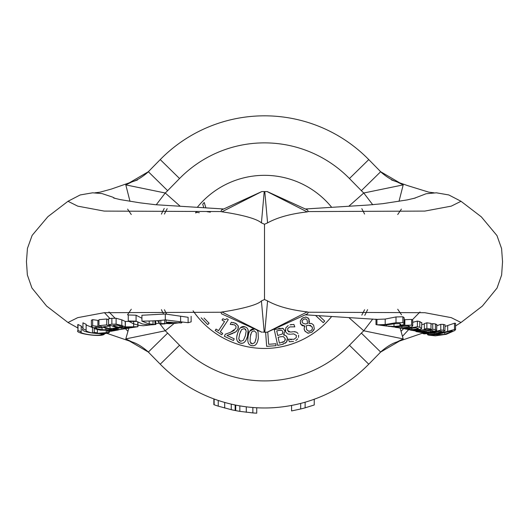 <?xml version="1.0" encoding="UTF-8"?>
<svg xmlns="http://www.w3.org/2000/svg" width="529" height="529" viewBox="0 0 529 529"><rect width="100%" height="100%" fill="white"/><g stroke="black" fill="none" stroke-linecap="round" stroke-linejoin="round"><path stroke-width="0.79" d="M167.739 322.796L164.724 323.893L160.823 324.112L159.169 323.609L172.52 323.51A6217.456 4479.764 -90 0 0 168.619 323.702L168.619 323.001M155.804 323.735L159.169 323.093M149.204 321.004L149.204 324.971L142.506 323.979L136.072 321.136L128.276 321.004L133.453 323.781L138.869 325.368L143.28 325.752L150.11 324.951M153.007 324.72L149.185 324.971M154.977 320.766L154.977 324.548A512.522 369.282 -90 0 0 153.026 324.727L153.026 320.872M155.037 324.515L155.791 324.482M191.134 316.316L191.134 321.857L188.112 322.716L165.306 319.9C159.15 320.66 151.354 321.07 141.917 321.129L148.365 323.755L155.05 324.515L155.05 320.759M181.374 322.207L181.374 322.994L179.232 322.802L173.591 323.51L166.099 322.333A485.582 349.867 -90 0 0 168.44 322.141L181.374 322.994L182.082 322.353M179.232 321.685L179.232 322.802M166.099 319.833L166.099 322.333M188.112 322.716L188.112 317.301L165.306 314.008L141.917 315.258L141.917 321.129M159.169 320.481L159.169 323.609M160.823 320.343L160.823 324.112M164.724 319.959L164.724 323.893M136.072 321.136L136.072 315.218L128.276 314.96L128.276 321.004M136.072 315.218L141.917 318.24M128.864 328.106L125.803 338.904L132.138 341.985C141.117 344.518 151.175 354.609 148.801 352.545M261.67 332.166L221.532 313.816L220.963 312.242L104.193 312.699L77.737 317.645L67.99 322.511L77.723 327.914M130.088 327.901A48.595 43.14 -90 0 1 129.354 328.026A48.595 43.14 -90 0 1 127.919 328.231L121.782 329.25A48.899 43.411 -90 0 1 112.869 329.164L118.589 328.377A48.708 43.239 -90 0 1 115.752 327.96L110.025 328.701A49.045 43.537 -90 0 1 103.453 326.763L109.582 326.089A48.774 43.299 -90 0 1 106.746 324.905L98.956 325.652L98.956 319.688L106.746 318.994A43.365 38.498 90 0 0 108.557 319.893M102.09 329.706L96.728 328.74L94.631 327.451L95.524 327.094L101.727 327.881A49.336 43.795 -90 0 1 97.911 326.34L92.654 325.732L91.378 326.3L91.378 320.243L92.654 319.642L97.918 320.415M97.911 326.34L97.911 320.429A43.861 38.934 90 0 0 98.956 320.958M82.954 322.809A43.133 42.208 90 0 0 86.128 324.284L86.128 330.089A48.529 47.491 -90 0 1 82.954 328.807L82.954 322.809L82.954 328.807C78.404 332.311 106.395 335.67 109.424 332.272L109.424 331.319M86.128 324.978L92.37 327.537M77.723 324.773L78.014 324.495A43.451 42.525 90 0 0 81.195 325.983L81.195 331.782A48.873 47.822 -90 0 1 78.014 330.486L77.723 324.773M81.195 326.538L82.663 327.471M108.557 324.68L108.557 318.769A665.363 306.304 -90 0 0 111.864 318.306L116.102 318.26L121.829 319.853L125.228 321.401L125.221 326.909L121.829 325.487L116.102 324.118L111.864 324.217A764.775 352.069 90 0 1 108.557 324.68L114.747 326.922L119.547 327.894L126.041 328.244L131.132 327.735M125.228 321.434L136.555 321.42M256.737 407.76L256.737 413.182A151.486 151.486 0 0 1 252.862 412.931L239.835 411.357A151.486 151.486 0 0 1 235.716 410.616L235.716 405.102M239.835 411.357L239.835 405.869M246.283 412.276L246.283 406.827M252.862 412.931L252.862 407.502M235.451 410.57L235.451 405.049M235.147 404.989L235.147 410.504A151.486 151.486 0 0 1 231.266 409.691L218.246 406.146A151.486 151.486 0 0 1 214.126 404.758L214.126 399.005M218.246 406.146L218.246 400.453M224.693 408.051L224.693 402.437M231.266 409.691L231.266 404.136M213.861 404.665L213.861 398.912M314.239 399.236L314.239 404.983L305.121 407.833A151.486 151.486 0 0 1 300.69 408.99L291.572 410.94L291.572 405.439M300.69 408.99L300.69 403.415M305.121 407.833L305.121 402.205M408.474 329.64L417.983 330.651L427.101 329.547A1620.492 636.559 90 0 0 428.45 329.752A48.932 45.005 -90 0 0 430.99 329.058L426.877 328.443A48.721 44.806 90 0 1 424.337 329.111L425.686 329.329L423.174 329.832L416.826 330.394L406.96 329.316M430.99 329.058L430.99 323.398L426.877 322.802L426.877 328.443M424.337 329.111L424.337 323.556A43.312 39.834 -90 0 0 426.877 322.802M421.785 324.568L424.337 324.098M385.436 325.924A49.871 45.864 -90 0 0 385.687 325.957A49.871 45.864 -90 0 0 386.487 326.062L383.261 325.619L383.261 325.156M383.254 325.613L379.954 325.163L386.673 324.885L395.137 323.702M379.326 325.11L375.993 324.601L375.993 319.099M395.13 323.695L400.043 323.662M400.05 323.669L400.843 324.614L400.069 325.467A49.078 45.13 -90 0 0 404.063 324.422L404.103 323.503L402.88 322.637L396.003 322.716L385.198 324.541L376.939 324.826L376.939 319.384L385.198 319.066L396.003 316.944L402.88 316.765L404.103 317.711L404.063 318.723M404.063 324.422L404.103 317.711M386.382 326.049L386.382 324.918M396.122 327.458L403.389 328.178L411.707 326.896L412.719 325.897L411.648 325.163L404.864 325.302L393.993 326.459L386.487 326.049L386.487 324.905M399.964 325.434L399.964 323.636M411.112 330.228L425.501 332.311L431.955 331.941L436.637 330.394L436.802 324.429M426.09 331.22L426.09 332.04L421.368 331.498L431.287 330.275L433.403 330.903L430.381 331.743L426.09 332.027M436.637 330.394L435.407 329.607L432.735 329.289L432.735 323.616L435.407 323.913L436.637 324.74M432.735 329.289L428.08 330.473L421.739 331.2L415.371 330.956L409.836 329.924M430.99 324.198L432.735 323.616M388.775 326.38L395.467 326.743L408.798 326.009L409.486 326.439L408.567 327.094L401.914 327.914L391.599 326.684M404.864 325.302L404.864 319.681L411.641 319.423M404.169 319.794L404.864 319.681M411.648 325.163L411.648 319.437L412.719 320.23L412.719 325.897M444.929 330.797L443.533 330.215L440.796 330.083L433.813 332.027L426.639 332.754L421.243 332.49L415.92 331.538L427.234 333.032A1568.954 616.311 90 0 0 428.854 333.33L422.314 333.369A1720.685 675.917 90 0 0 424.146 333.885L440.69 332.615L444.929 330.797L445.054 324.727M422.314 333.369L422.314 332.787M415.92 331.538L415.92 331.147M441.662 331.485L438.958 332.576L434.441 333.244L431.234 333.111A1218.75 478.745 -90 0 1 429.991 332.913A50.07 46.043 -90 0 0 439.348 331.154A639.508 251.209 90 0 0 440.75 331.247L441.589 331.392M440.796 330.083L440.796 324.323L443.533 324.409L444.929 324.998M436.802 325.758L440.796 324.323M434.441 333.244L434.441 332.344M405.102 328.972L413.294 329.937C418.624 329.719 421.401 329.217 421.626 328.43L421.785 322.511M421.626 328.43L419.795 327.213A1187.102 466.314 -90 0 1 417.374 326.737L408.229 328.37L398.125 327.768M399.706 328.026L408.143 328.694L415.926 327.755L418.413 328.555M418.32 328.377L418.32 328.76L411.866 329.673L402.139 328.397M417.374 326.737L417.374 321.083A1035.531 406.775 90 0 0 419.795 321.572L421.626 322.862M412.719 322.326L417.374 321.083M428.556 335.128L435.367 335.829L446.218 334.315L454.543 330.658L455.495 329.746L455.019 329.369L447.693 331.366L447.693 325.54L454.477 323.206L455.548 323.331L455.548 329.574M447.693 331.366L436.822 333.931L427.577 334.645L428.536 335.128M446.681 332.126L451.621 330.903L452.302 330.969L452.123 331.306L444.744 334.381L430.745 335.036M431.426 335.28C429.125 335.161 431.413 334.764 438.296 334.083L446.688 332.139M445.054 326.439L447.693 325.54M307.435 209.96L308.295 211.567L307.23 211.904C290.586 213.795 277.375 217.452 267.581 222.874L264.5 224.25L264.5 299.54L267.581 300.915C277.256 306.331 290.467 309.987 307.23 311.885L308.295 312.222L307.534 313.783L267.33 332.166M349.061 317.77L363.76 330.784L403.197 338.904L400.136 328.099M160.188 324.178L165.24 330.784L125.803 338.904L148.332 352.069L167.64 333.118L179.549 345.258A119.025 119.025 0 0 0 349.451 345.258L361.36 333.118L380.668 352.069L403.197 338.904L396.862 341.985C387.883 344.518 377.825 354.609 380.199 352.545M308.295 312.222L424.86 312.705L451.277 317.651L461.004 322.511M137.95 322.174L137.95 326.691L130.894 327.775M137.785 322.088L137.785 326.737L125.221 326.909M122.953 326.743L121.842 327.187A1870.617 861.146 90 0 1 119.964 327.464A48.628 43.166 -90 0 1 112.942 325.58A919.488 423.293 -90 0 0 114.522 325.348L117.405 325.216L122.979 326.829M124.507 327.53L134.664 327.16L131.503 327.669A48.582 43.127 -90 0 1 122.629 327.821L124.507 327.544M116.102 324.118L116.102 318.26M125.221 326.849L125.221 321.434M125.34 326.929L125.34 321.453M119.964 327.464L119.964 325.745M131.503 327.669L131.503 327.239M78.014 324.495L78.014 330.486C73.524 333.184 101.475 337.78 104.491 334.063A48.642 47.603 -90 0 1 101.31 334.454C99.042 336.808 77.783 333.521 81.195 331.782L80.97 331.974M101.31 334.454L101.31 333.667M104.491 334.063L104.491 333.303M109.424 332.272A48.681 47.643 -90 0 1 106.25 332.675L95.63 333.442A2895.766 596.123 -90 0 0 97.389 332.801A48.562 47.511 -90 0 1 94.215 332.397A1703.387 350.654 90 0 1 92.463 333.052L92.463 327.59M92.463 333.052C87.516 331.875 85.407 330.889 86.128 330.089L85.91 330.347M94.215 332.397L94.215 328.529M97.389 332.801L97.389 329.6M106.25 332.675L106.25 330.321M91.378 326.3L95.332 328.965L100.484 330.175L115.507 330.321L107.367 331.299A49.838 44.244 90 0 0 111.374 331.233L118.403 329.917L102.09 329.719L102.09 327.028M101.727 327.881L101.727 326.889M107.486 331.28L107.486 330.261M107.367 331.299L107.367 330.268M98.956 325.652L105.588 328.211L112.492 329.534L119.488 329.593L125.102 328.754M106.746 324.905L106.746 318.994M109.582 326.089L109.582 325.13M110.025 328.701L110.025 325.315M115.752 327.96L115.752 327.173M121.782 329.25L121.782 328.139M118.589 328.377L118.589 327.749M267.178 191.564L261.795 191.564L221.916 211.805L220.963 211.547L221.578 209.947M264.5 224.25L261.419 222.874C253.946 216.361 225.175 212.294 221.916 211.805M220.963 312.242L221.916 311.984C229.718 310.959 256.717 306.218 261.419 300.915L264.5 299.533M109.999 318.577L104.425 312.659M115.13 198.435L112.545 197.072L101.952 193.561L92.635 192.807L80.19 194.95L67.983 201.284L77.737 206.145L104.193 211.091L220.963 211.547M148.794 171.251C150.739 169.644 141.031 179.245 132.118 181.817L125.803 184.886L129.995 201.344M264.249 332.225L262.768 332.06M261.948 332.225L261.948 332.225A0.542 0.529 90 0 1 261.71 332.166L221.916 311.984M263.997 332.033L264.202 332.04A2.863 0.443 180 0 0 264.798 332.04A2.863 0.443 180 0 1 264.202 332.04L261.419 300.915M267.052 332.225L264.751 332.225L267.052 332.225M307.23 311.885L267.29 332.166L264.751 332.225M402.543 336.232L408.633 329.666M461.004 322.505L482.355 306.086L497.048 288.047L501.624 275.054L502.55 261.736L501.585 248.557L496.962 235.577L481.35 216.87L461.004 201.284L451.277 206.138L424.86 211.084L308.295 211.567M163.646 314.2A113.609 113.609 0 0 1 161.411 309.65A113.609 113.609 0 0 0 163.646 314.2M331.491 316.712A86.564 86.564 0 0 1 193.059 310.774M197.502 207.084A86.564 86.564 0 0 1 331.498 207.084M361.36 333.118A72.334 72.334 0 0 1 363.76 330.784L372.753 319.02M399.005 201.344L403.197 184.886L363.76 193.006L372.753 204.763M349.061 206.019L363.76 193.006A72.334 72.334 0 0 1 361.36 190.671L380.668 171.72L403.197 184.886L396.882 181.817C387.969 179.245 378.261 169.644 380.206 171.251M156.247 204.763L165.24 193.006L125.803 184.886L148.332 171.72L167.64 190.671L179.549 178.531L160.241 159.586L148.338 171.713M157.457 320.607L159.169 322.842M380.668 352.069L368.759 364.203A146.07 146.07 0 0 1 160.241 364.203L148.332 352.069M160.241 159.586A146.07 146.07 0 0 1 368.759 159.586L380.662 171.713M420.046 311.938L412.395 319.741M403.607 328.694L401.081 331.266M108.954 311.938L115.011 318.114M125.399 328.701L127.919 331.266M164.241 208.459A113.609 113.609 0 0 0 161.411 214.139M364.759 315.337A113.609 113.609 0 0 0 367.589 309.65M361.81 208.677A110.905 110.905 0 0 1 364.56 214.053M364.56 309.736A110.905 110.905 0 0 1 361.803 315.112M166.549 313.922A110.905 110.905 0 0 1 164.44 309.736M195.968 212.222L199.321 212.731M196.114 212.876L195.862 212.367L195.532 212.903M210.344 212.162L207.084 211.673M205.834 207.639L204.227 202.475L202.719 204.254L203.764 207.5M215.158 330.46L221.777 334.804L222.689 333.422L220.282 331.842L228.303 319.615L226.895 318.689L225.169 319.695L222.848 318.742L222.035 319.985L224.501 321.599L218.53 330.691L216.07 329.078L215.158 330.46M224.746 319.635L225.209 319.695M241.971 343.268L240.067 343.037C243.38 344.128 245.846 341.932 247.466 336.431L246.355 339.4M236.833 336.451L237.528 333.449C235.841 338.858 236.688 342.051 240.067 343.037L237.528 341.317M238.758 338.93L239.644 334.09L241.614 329.514L244.424 328.575L246.216 330.876L245.35 335.796L243.373 340.365L240.583 341.311L238.758 338.93M240.583 331.392L240.252 332.252M245.8 329.541L245.35 329.038M248.094 329.997L247.466 336.431C249.146 331.048 248.299 327.854 244.94 326.849L245.734 327.153M240.589 327.676L244.94 326.849C241.621 325.738 239.148 327.934 237.528 333.449L238.625 330.506M239.789 328.542L240.477 327.775M239.194 340.345L239.538 340.755M253.603 345.715L251.969 345.701C255.408 346.31 257.53 343.777 258.344 338.104L257.683 341.165M247.823 339.75L248.081 336.583C247.182 342.177 248.478 345.219 251.969 345.701L250.118 345.087M248.392 343.09L248.22 342.627M250.085 341.833L250.263 336.907L251.559 332.1L254.204 330.77L256.307 332.787L256.162 337.78L254.852 342.58L252.234 343.923L250.085 341.833M250.806 334.103L250.601 335.002M258.04 331.65L258.344 338.104L258.04 331.65L256.803 329.944M254.872 329.058L254.469 328.985L254.872 329.058M249.84 331.022L254.469 328.985C251.024 328.364 248.894 330.889 248.081 336.583L248.742 333.508M255.679 340.312L255.818 339.684M250.713 343.169L251.116 343.519M201.179 317.83L207.725 324.581L209.1 323.245L204.055 318.041M265.631 332.225L266.649 346.356L276.026 345.682L275.887 343.764L268.659 344.286L267.773 331.961M233.428 340.531L234.221 338.825L227.001 335.452L235.808 331.855L237.944 329.269L238.156 325.778L235.445 323.179L231.266 322.306L230.287 324.403L234.506 324.819L236.027 326.254L235.888 328.443L230.532 332.331L225.328 334.209L224.356 336.299L233.428 340.531M231.266 322.306L231.748 322.32M233.236 322.511L236.866 324.059M238.136 325.725L238.4 326.684M238.407 327.702L237.594 329.924M236.496 331.293L235.253 332.225M234.334 332.721L233.897 332.926M232.767 333.415L231.504 333.911M230.849 334.156L229.361 334.672M232.667 324.343L232.205 324.31M229.526 332.741L234.182 330.466M225.328 334.209L226.161 333.938M289.588 341.727L293.535 341.397M291.34 334.136L293.628 333.859L296.385 335.465L296.233 337.628L293.979 339.294L288.398 339.175L289.37 341.708M290.527 339.644L291.353 339.704M288.153 334.063L290.514 334.235M285.872 332.146L287.505 333.799M288.219 325.547L285.825 327.848L285.574 331.485L285.27 330.017M295.804 340.524L297.767 338.838M298.495 337.383L298.601 335.188M297.992 333.574L296.723 332.245L293.886 331.676L295.175 331.709M293.284 331.729L290.474 332.073L287.591 330.473L287.796 328.416L289.806 326.889L294.812 326.856L293.886 324.449L290.018 324.852M292.187 331.862L292.768 331.789M288.318 331.557L289.151 331.987M290.877 324.634L291.512 324.522M286.791 336.662L287.386 338.183L286.057 335.816L283.557 334.883L285.019 330.929L282.737 328.357L274.234 329.547L277.692 345.397L282.241 344.405L286.526 342.124L287.386 338.183L287.505 339.023M280.522 336.761L283.385 336.563L285.21 338.752L284.569 341.311L279.411 343.142L278.128 337.284L280.522 336.761M278.75 330.44L281.719 330.222L282.889 331.703L282.446 333.944L277.745 335.518L276.733 330.883L280.582 330.116M282.962 332.986L282.989 332.503M282.618 342.389L283.273 342.164M285.23 340.173L285.276 339.168M278.433 328.628L279.246 328.456M279.696 328.37L280.112 328.297M282.043 328.205L283.438 328.628M284.767 330.129L285.045 331.035M284.199 334.176L283.537 334.804M283.557 334.883L284.675 335.069M286.956 341.483L285.263 343.268M283.432 344.095L282.241 344.405M287.465 340.008L287.392 340.365M315.72 315.615L323.226 322.65L324.7 321.077L319.146 315.866M314.047 329.679L311.971 332.119L314.312 328.84L313.611 325.104L311.641 323.49L308.956 323.364L308.824 318.756L306.053 317.036L302.469 318.061L300.247 321.043L300.809 324.343L304.81 326.056L304.102 328.661L304.876 331.061L307.964 333.144L311.786 332.238M302.482 322.915L302.119 321.024L303.355 319.404L305.451 318.868L307.078 319.966L307.554 323.563L305.094 324.006L302.482 322.915M306.198 325.785L308.738 325.289L311.879 326.532L312.447 328.853L311.085 330.764L308.705 331.22L306.608 329.699L306.198 325.785L307.018 325.606M305.993 319.033L305.451 318.868M302.119 321.024L302.039 321.632M312.361 329.177L312.348 327.471M310.662 325.434L309.961 325.275M307.666 325.467L307.131 325.586M301.933 325.474L300.227 323.087M301.226 319.159L303.203 317.625M305.61 317.01L306.053 317.036M307.891 317.757L309.227 319.529M309.505 320.898L308.923 323.305M308.956 323.364L310.126 323.265M313.611 325.104L314.312 328.84M308.533 331.174L309.551 331.299M304.77 326.003L303.739 326.003M302.839 325.857L302.449 325.732M305.412 331.736L304.201 329.494M304.34 327.094L304.81 326.056M308.738 333.21L307.243 332.953M181.308 322.194L181.308 322.723M165.306 314.008L165.306 319.9M180.607 316.507L180.607 322.029M402.88 322.637L402.88 316.765M396.003 322.716L396.003 316.944M385.198 324.541L385.198 319.066M435.407 329.607L435.407 323.913M430.381 331.749L430.381 330.493M401.914 327.914L401.914 326.254M408.567 327.101L408.567 325.963M393.993 326.459L393.993 323.854M443.533 330.215L443.533 324.409M438.958 332.576L438.958 331.266M411.866 329.673L411.866 328.43M419.795 327.213L419.795 321.572M428.516 334.559L428.516 333.885M454.477 329.422L454.477 323.212M436.822 333.931L436.822 333.356M451.396 331.815L451.396 330.936M444.744 334.381L444.744 332.668M121.842 327.187L121.842 326.267M111.864 324.217L111.864 318.306M121.829 325.487L121.829 319.853M133.645 326.975L133.645 321.553M92.654 325.732L92.654 319.642M96.728 328.754L96.728 327.127M105.906 329.712L105.906 328.297M261.419 222.874L264.222 191.564M267.581 222.874L264.778 191.564M307.23 211.904L267.079 191.564M267.581 300.915L264.798 332.04M167.19 208.684A110.905 110.905 0 0 0 164.44 214.053M167.64 333.118A72.334 72.334 0 0 0 165.24 330.784L174.087 323.503M361.36 190.671L349.451 178.531A119.025 119.025 0 0 0 179.549 178.531M179.946 206.019L165.24 193.006A72.334 72.334 0 0 0 167.64 190.671M349.451 345.258L368.759 364.203M349.451 178.531L368.759 159.586M179.549 345.258L160.241 364.203M155.804 320.713L155.804 324.528M131.285 309.247L127.463 314.834M106.045 333.045L131.774 341.846M408.864 329.719L407.945 329.527M404.169 323.867L404.169 318.114M410.656 330.122L411.357 330.288M388.074 326.281L389.291 326.453M396.981 327.59L395.322 327.339M399.772 328.04L400.327 328.132M427.472 334.705L427.472 333.944M305.306 314.808L377.772 319.463M455.548 325.943L461.017 322.505M401.537 314.834L397.715 309.247M397.246 341.84L422.314 333.23M129.354 328.026L124.718 328.82M267.205 191.564L307.534 210M221.532 209.973L261.795 191.564M67.996 322.505L46.612 306.06L31.919 287.981L27.363 274.961L26.45 261.624L27.448 248.366L32.143 235.372L47.881 216.685L67.996 201.284M223.681 208.988L155.262 204.69L139.927 202.819L119.99 199.559L113.629 197.998M127.608 209.114L131.285 214.543M137.507 179.972L111.368 189.071L99.855 192.212L94.982 192.807M415.358 198.005L407.231 199.909L382.639 203.698L368.052 205.047L305.312 208.988M461.017 201.284L448.81 194.95L436.365 192.807L426.129 193.746L413.87 198.435M397.715 214.543L401.392 209.114M434.018 192.807L428.761 192.153L407.568 185.593L391.493 179.972"/></g></svg>
